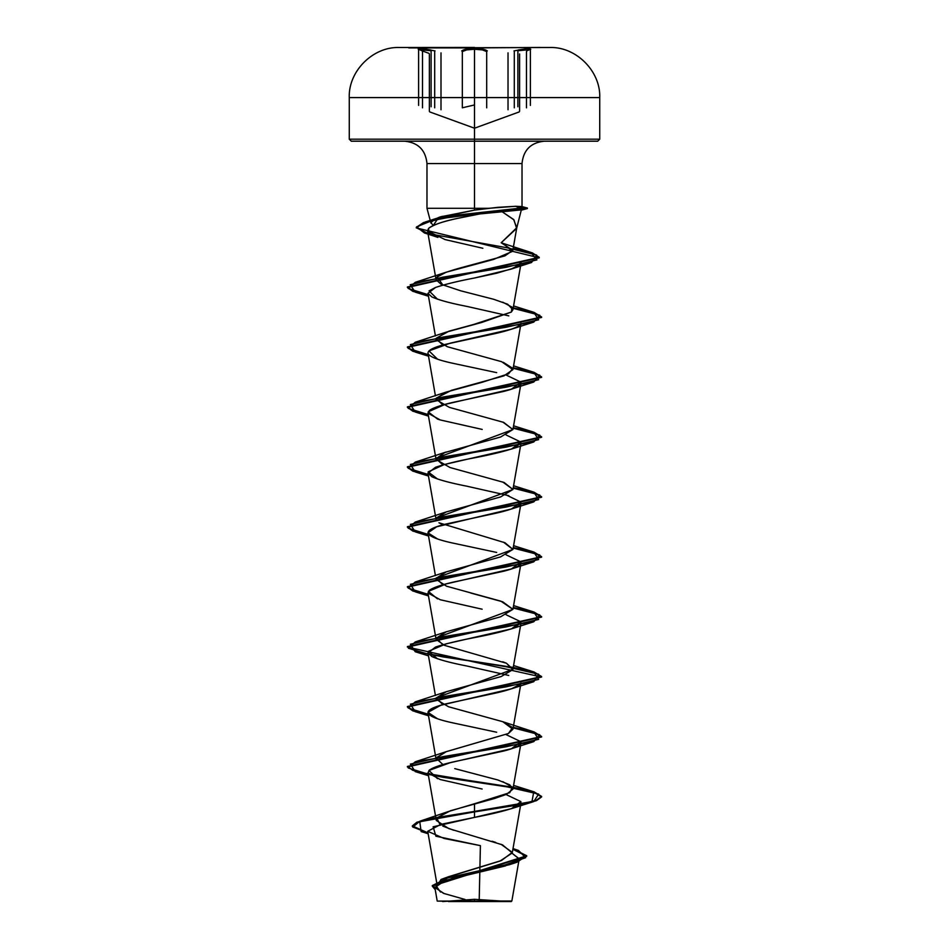 <?xml version="1.0" encoding="UTF-8"?>
<svg xmlns="http://www.w3.org/2000/svg" width="949" height="949" viewBox="0 0 949 949"><rect width="100%" height="100%" fill="white"/><g stroke="black" fill="none" stroke-linecap="round" stroke-linejoin="round"><path stroke-width="1.42" d="M474.5 47.45L399.054 47.509L474.5 47.509L474.5 97.593L599.732 97.593L474.5 97.593L474.5 139.195L599.732 139.195L474.5 139.195L599.732 139.195L474.5 139.195L474.5 141.199L597.716 141.199L595.355 141.199L597.716 141.199L599.732 139.195L599.732 97.593C600.717 71.329 576.209 46.679 549.946 47.509L408.758 47.901L474.5 47.901L474.5 48.613L470.135 48.767M466.694 49.882L474.512 49.253L474.512 104.948L474.512 49.253C468.165 49.324 464.097 50.095 462.329 51.566L462.329 107.818L462.329 51.566A0.676 0.641 -136.1 0 0 461.712 50.926C463.575 49.443 467.833 48.672 474.5 48.613C481.167 48.672 485.437 49.443 487.312 50.914A0.676 0.641 -44.1 0 0 486.695 51.566L486.695 107.818L486.695 51.566L486.695 107.818L486.695 51.566L482.329 49.882L474.512 49.253L466.683 49.882L462.329 51.566A0.676 0.641 43.9 0 0 461.712 50.926L466.505 49.194L474.5 48.613L474.5 47.901L540.242 47.45M418.189 49.194L422.791 48.779L430.751 49.977M434.701 51.566L434.701 107.818L434.701 51.566M441 109.752L441 52.883L441 109.752M508.023 109.74L508.023 52.871L508.023 109.74M530.396 105.422L530.396 49.633L517.881 50.724L517.881 106.774L517.881 50.724L524.892 49.538L529.53 49.289L530.088 50.024M526.47 107.818L526.47 51.566L526.47 107.818M418.592 105.422L418.592 49.633L431.107 50.724L431.107 106.774L431.107 50.724L424.096 49.538L419.458 49.289L418.9 50.024M540.242 47.509L549.946 47.509M427.726 831.288L437.192 885.5L446.86 877.374L499.933 861.099L512.246 852.973L521.025 802.759L513.48 807.931C504.038 811.098 491.048 814.254 474.5 817.397L440.905 824.349L427.726 831.288L444.096 838.465L480.396 845.642L479.186 900.969L511.784 901.004L474.5 901.55L474.5 899.32L474.5 901.55L508.605 901.55M461.285 901.55L511.309 901.55L503.053 900.992M514.287 97.593L519.589 97.593M518.024 207.368L522.021 206.657L522.021 163.56L474.5 163.56L474.5 208.294L474.5 163.56L426.979 163.56L426.979 208.294L474.5 208.294L474.5 210.109L438.438 217.76L433.254 225.471L430.905 222.612C435.235 218.733 439.553 216.586 443.835 216.182L474.5 210.109L474.5 163.56L522.021 163.56L474.5 163.56L474.5 141.199L474.5 163.56L426.979 163.56L474.5 163.56L474.5 208.294L426.979 208.294L488.664 208.294L515.58 206.289L521.784 206.811L518.783 207.285M518.534 209.373L521.333 209.883L501.428 211.271L513.931 219.848L516.624 228.412L501.179 242.754L516.778 227.713L513.611 219.492L501.428 211.271L479.874 213.928L457.169 218.46C443.397 221.307 433.859 224.605 428.568 228.377L427.536 230.904L445.057 239.587L482.863 248.27M424.393 232.944L506.825 247.713L536.624 255.091L531.582 262.482L442.104 277.31L410.205 284.724L415.235 292.138L428.307 295.222L412.851 291.355L407.406 287.488L539.234 257.82L416.279 227.89L423.539 223.051L443.159 218.223L521.215 208.543L462.543 214.64L431.641 220.749L416.635 226.847L424.393 232.944L437.916 237.392L429.007 233.086L428.568 228.377C432.447 225.079 441.985 221.769 457.169 218.46L479.874 213.928L521.333 209.883L516.624 228.412M512.246 852.973L502.448 844.835L448.747 828.572L436.303 820.446L427.975 772.794L440.229 779.544L482.139 789.01M437.145 817.73L450.49 810.731L494.476 798.512L506.493 794.349L512.934 789.153L509.743 784.811L497.727 779.948L454.761 768.619M436.255 757.753L446.196 751.691L508.415 733.506L512.923 729.223L502.851 721.726L448.509 706.744L436.066 699.259M436.255 697.823L512.923 669.294L506.481 663.256L444.369 645.32L436.077 639.329L427.975 592.995L440.241 599.744L482.151 609.211M436.267 637.882L512.923 609.365L500.93 601.192L446.564 586.209L436.066 579.388M436.255 577.953L512.934 549.424L505.01 542.757L438.948 522.78L442.922 524.844M502.721 481.962L512.934 489.447L500.621 496.944L446.267 511.926L436.255 518.024L512.923 489.506L504.168 482.507L450.016 467.525L436.077 459.53L427.975 413.195L440.277 419.956L482.199 429.423M436.267 458.082L512.923 429.565L503.634 422.364L449.387 407.382L436.077 399.6M436.255 398.153L451.475 390.324L503.943 375.875L512.923 369.624L501.618 361.688L447.216 346.705L436.066 339.659M436.255 338.224L448.948 331.189L473.587 324.487L511.345 312.067L512.923 309.694L507.703 304.238L493.634 299.267L460.68 290.797L441.131 284.285L436.077 279.73L427.536 230.904M436.255 278.282L437.216 276.954C437.738 275.174 445.152 272.244 459.458 268.164L504.915 255.874L512.828 250.346L501.179 242.754L503.314 243.478L512.365 251.426L493.563 259.433L446.267 272.185L437.216 276.954L442.934 285.115M512.923 309.694L521.143 262.707L513.445 268.235L496.612 273.241L474.453 278.01C457.916 281.177 444.939 284.332 435.508 287.476L427.975 293.324L431.878 296.93C438.96 300.098 450.633 303.253 466.872 306.397L508.783 315.863M512.923 369.624L521.025 323.301L519.625 325.329C515.307 328.401 505.295 331.557 489.565 334.795L445.864 344.25C433.076 347.417 427.157 350.572 428.106 353.716C429.956 356.871 438.047 360.027 452.365 363.182L496.671 372.637M435.413 395.828L428.106 353.716M520.894 382.103C521.689 385.306 515.746 388.461 503.077 391.569L459.352 401.036C443.729 404.215 433.729 407.37 429.363 410.49L427.975 413.195M512.923 489.506L521.025 443.159L513.468 448.343C504.026 451.499 491.024 454.654 474.488 457.809C458.177 460.894 445.188 464.049 435.52 467.264L427.975 473.136L431.878 476.73C438.497 479.755 450.158 482.911 466.861 486.196L508.771 495.663M512.934 549.424L521.025 503.089L519.625 505.129C515.093 508.284 505.093 511.44 489.601 514.583L445.9 524.05C433.135 527.205 427.204 530.361 428.106 533.504C430.051 536.695 438.13 539.851 452.341 542.97L496.659 552.437M435.413 575.628L428.106 533.504M520.894 561.903C521.784 565.058 515.853 568.214 503.077 571.369L459.363 580.824C443.883 583.991 433.883 587.146 429.363 590.29L427.975 592.995M512.923 669.294L521.025 622.971L513.48 628.143C504.204 631.251 491.202 634.406 474.5 637.598C457.952 640.765 444.962 643.92 435.52 647.064L427.975 652.924L431.866 656.53C438.948 659.697 450.609 662.841 466.849 665.996L508.747 675.451M512.923 729.223L521.025 682.9L519.637 684.917C515.188 688.049 505.188 691.192 489.637 694.371L445.923 703.838C433.052 707.041 427.109 710.196 428.106 713.304C429.933 716.471 438.011 719.627 452.341 722.77L496.659 732.237M436.077 759.2L428.106 713.304M437.513 778.678L428.948 770.469L450.075 762.735L511.475 748.714L520.894 741.691C521.713 744.882 515.793 748.037 503.112 751.157L459.411 760.612C443.859 763.779 433.847 766.934 429.375 770.078L427.975 772.794M474.5 901.55L437.24 901.087L511.689 901.004L479.186 900.969L479.921 867.279M440.466 892.06L435.674 885.203L452.21 878.359L509.601 864.646L519.198 858.987L512.163 853.329L519.233 858.821L505.236 865.986L445.567 880.316L434.844 887.469L443.978 893.484L465.081 899.486M437.394 883.816L448.474 876.734L501.523 860.494L512.294 852.38L500.989 844.266M495.71 842.404L492.068 841.241M453.61 830.245L442.792 826.093M440.016 824.586L436.813 818.192L447.525 811.81L474.5 803.732L474.5 811.395L419.944 821.182L412.768 827.03L427.999 832.89L412.329 825.891L416.836 822.273L429.956 818.643L474.5 811.395L429.956 819.153L416.836 822.771L412.329 826.389L428.094 833.412L421.142 831.573L419.755 821.739L474.5 811.905L474.5 817.397L433.124 826.804L435.923 836.211L480.396 845.642M512.97 848.821L518.462 850.423L525.663 857.682L505.082 864.942L441.06 879.462L435.14 889.154L432.269 885.607L526.707 855.773L512.97 848.821M443.48 893.317L432.329 885.571L448.023 877.813L516.766 862.309L526.636 855.808L512.887 849.296L526.707 856.271L432.269 886.105L435.235 889.711M517.644 209.266L521.321 210.168L527.395 208.543L521.215 208.543L527.395 208.045L521.215 208.045L527.395 208.045L521.215 208.045L527.395 208.045L521.831 206.55L515.58 206.289L521.215 208.543L527.395 208.543L521.215 208.543L515.082 210.441L521.215 208.045L443.159 217.712L423.539 222.552L416.279 227.392L427.987 233.49L416.326 227.736L425.282 221.983L457.608 215.02L521.215 208.045L515.58 206.289L497.537 207.357L474.5 210.109L488.664 208.294L474.5 208.294M498.533 141.199L595.355 141.199M353.645 141.199L450.467 141.199M462.329 97.593L349.268 97.593L349.268 139.195L351.284 141.199L488.13 141.199L474.5 141.199L474.5 139.195L349.268 139.195L474.5 139.195L474.5 97.593L349.268 97.593L434.701 97.593M349.268 139.195L474.5 139.195M502.733 302.162L511.974 307.108L511.345 312.067L481.701 322.47L446.267 332.126L436.077 338.793L442.922 345.045M503.278 362.293L512.804 368.342L508.605 373.799L482.08 382.305L446.267 392.056L436.125 398.521L442.91 404.974M502.733 422.02L512.934 429.517L500.633 437.014L444.796 452.543L436.066 458.723L442.922 464.903M503.468 542.164L512.934 549.424L500.467 556.933L446.267 571.856L436.125 578.332L442.934 584.786M470.704 593.018L502.733 601.82L512.934 609.317L500.621 616.803L446.279 631.785L436.137 638.25L442.934 644.715M502.733 661.761L506.481 663.256L512.828 669.674L501.155 676.566L446.267 691.726L436.172 698.049L442.922 704.644M533.765 731.833L513.255 727.373L534.085 731.928L541.594 736.483L407.406 766.448L412.827 770.315L428.213 774.17L408.272 767.99L415.235 761.798L505.936 746.816L538.641 739.318L533.765 731.833L502.733 721.691L512.614 727.515L508.415 733.506L446.267 751.655L436.137 758.121L442.922 764.574M502.733 781.62L512.424 787.148L509.743 792.676L474.5 803.732L474.5 811.395L531.986 801.585L533.765 791.763L513.255 787.302L534.085 791.857L541.594 796.413L536.482 800.161L521.938 803.91L474.5 811.905L521.938 804.408L536.482 800.659L541.594 796.923L534.062 792.356L513.172 787.789M512.448 787.172L428.794 774.289L512.448 787.172M428.213 714.241L408.272 708.049L415.235 701.869L505.947 686.874L538.641 679.389L533.765 671.892L513.255 667.444L534.085 671.999L541.594 676.554L407.406 706.519L412.827 710.374L428.213 714.241M512.436 667.301L429.814 654.62L408.461 648.274L415.235 641.927L505.947 626.945L538.641 619.46L533.765 611.963L513.255 607.502L534.085 612.058L541.594 616.613L407.406 646.577L417.062 651.761L443.23 656.945L512.436 667.301M428.213 594.371L408.272 588.19L415.235 581.998L505.936 567.016L538.641 559.519L533.765 552.033L513.255 547.573L534.085 552.128L541.594 556.683L407.406 586.648L412.827 590.515L428.213 594.371M428.213 534.441L408.272 528.249L415.235 522.069L505.947 507.074L538.641 499.589L533.765 492.092L513.255 487.644L534.085 492.199L541.594 496.754L407.406 526.719L412.827 530.574L428.213 534.441M428.213 474.5L408.272 468.32L415.235 462.127L505.947 447.145L538.641 439.66L533.765 432.163L513.255 427.702L534.085 432.258L541.594 436.813L407.406 466.778L412.827 470.645L428.213 474.5M428.213 414.571L408.272 408.39L415.235 402.198L505.936 387.216L538.641 379.719L533.765 372.233L513.255 367.773L534.085 372.328L541.594 376.883L407.406 406.848L412.827 410.715L428.213 414.571M428.213 354.641L408.272 348.449L415.235 342.269L505.947 327.286L538.641 319.789L533.765 312.292L513.255 307.844L534.085 312.399L541.594 316.954L407.406 346.919L412.827 350.774L428.213 354.641M428.213 294.7L408.272 288.52L415.235 282.327L505.781 267.369L536.909 259.884L530.871 252.398L513.172 248.365L532.282 252.837L539.234 257.321L407.406 286.978L412.827 290.845L428.213 294.7M512.745 787.717L443.397 777.338L417.109 772.142L407.406 766.946L541.594 736.982L534.062 732.426L513.172 727.859L539.756 734.751L533.765 741.632L443.053 756.626L410.359 764.111L415.235 771.608L505.947 786.591L538.641 794.076L533.765 801.573L474.5 811.905L474.5 817.397L511.487 808.643L520.882 801.597L506.066 794.538M428.307 714.751L412.851 710.884L407.406 707.017L541.594 677.052L407.406 647.088L541.594 617.111L534.062 612.556L513.172 607.989L539.756 614.881L533.765 621.773L443.053 636.755L410.359 644.241L415.235 651.738L505.936 666.72L538.641 674.205L533.765 681.702L443.053 696.685L410.359 704.182L415.235 711.667L428.307 714.751M428.307 594.893L412.862 591.025L407.406 587.146L541.594 557.182L534.062 552.626L513.172 548.059L539.756 554.951L533.765 561.844L443.053 576.826L410.359 584.311L415.235 591.808L428.307 594.893M428.307 534.951L412.851 531.084L407.406 527.217L541.594 497.252L534.062 492.685L513.172 488.13L539.756 495.01L533.765 501.902L443.053 516.885L410.359 524.382L415.235 531.867L428.307 534.951M428.307 475.022L412.851 471.155L407.406 467.288L541.594 437.311L534.062 432.756L513.172 428.189L539.756 435.081L533.765 441.973L443.053 456.955L410.359 464.441L415.235 471.938L428.307 475.022M428.307 415.093L412.862 411.225L407.406 407.346L541.594 377.382L534.062 372.827L513.172 368.259L539.756 375.152L533.765 382.044L443.053 397.026L410.359 404.511L415.235 412.008L428.307 415.093M428.307 355.151L412.862 351.284L407.406 347.417L541.594 317.452L534.062 312.885L513.172 308.33L539.756 315.21L533.765 322.102L443.053 337.085L410.359 344.582L415.235 352.067L428.307 355.151M520.894 741.691L506.078 734.609M437.513 718.749L427.952 712.379L440.751 705.273L511.487 688.784L520.194 684.383M437.513 658.808L428.355 651.322L446.22 643.825L511.487 628.843L520.882 621.797L506.078 614.75M437.525 598.878L428.355 591.393L446.22 583.896L511.475 568.914L520.882 561.867L506.066 554.809M437.525 538.949L427.952 532.852L436.718 526.766L511.475 508.984L520.954 502.104L506.078 494.88M437.513 479.008L428.141 471.902L444.262 464.547L511.487 449.043L520.918 442.092L506.078 434.95M440.336 419.98L437.513 419.078L428.213 411.83L444.951 404.428L511.487 389.114L520.906 382.127L506.078 375.009M437.525 359.149L428.984 350.905L450.265 343.158L511.475 329.184L533.765 322.102M437.525 299.22L429.055 290.904L435.508 287.476C444.939 284.32 457.916 281.165 474.453 278.01L510.74 269.231L519.72 264.854M434.844 887.469L437.216 901.087L443.669 901.099M448.474 901.55L460.407 901.55M488.593 901.55L508.51 901.55M498.913 901.55L487.715 901.55M509.02 901.55L474.512 899.32L442.602 901.55M399.054 47.509C372.791 46.679 348.283 71.329 349.268 97.593L474.5 97.593L474.5 47.509L399.054 47.509L474.5 47.509M474.512 104.948L462.341 107.795M422.507 51.566L422.507 107.818L422.507 51.566M514.287 51.566L514.287 107.818L514.287 51.566M422.222 50.914C415.081 47.889 419.339 47.889 435.022 50.926M474.5 48.613L482.721 49.229L487.312 50.914A0.676 0.641 135.9 0 0 486.695 51.566C484.915 50.095 480.858 49.324 474.512 49.253M513.978 50.914C529.649 47.889 533.907 47.889 526.754 50.926M518.403 49.941L526.565 48.743L530.752 49.241M429.814 111.946L474.5 128.21L519.139 111.958M426.979 163.56C425.603 150.037 418.153 142.587 404.618 141.199M426.979 208.294L430.953 223.134M512.934 789.153L521.025 742.83M435.413 695.498L427.975 652.924M512.923 609.365L521.025 563.03M436.077 519.459L427.975 473.136M512.923 429.565L521.025 383.23M435.413 335.899L427.975 293.324M512.828 250.346L516.778 227.713M519.233 858.821L511.855 901.004M448.474 876.734L441.06 879.462M513.018 848.596L518.462 850.423M447.525 811.81L419.944 821.182M509.601 864.646L516.766 862.309M421.142 831.573L428.153 833.732M522.021 163.56C523.397 150.037 530.847 142.587 544.382 141.199M438.438 217.76L425.282 221.983M503.314 243.478L530.871 252.398M446.267 272.185L415.235 282.327M513.587 305.922L533.765 312.292M446.267 332.126L415.235 342.269M513.587 365.863L533.765 372.233M446.267 392.056L415.235 402.198M513.587 425.793L533.765 432.163M446.267 451.985L415.235 462.127M513.587 485.722L533.765 492.092M446.267 511.926L415.235 522.069M513.587 545.663L533.765 552.033M446.267 571.856L415.235 581.998M513.587 605.592L533.765 611.963M446.279 631.785L415.235 641.927M513.587 665.522L533.765 671.892M446.267 691.726L415.235 701.869M446.267 751.655L415.235 761.798M513.587 785.392L533.765 791.763M511.487 808.643L533.765 801.573M428.485 775.724L415.235 771.608M511.475 748.714L533.765 741.632M428.485 715.783L415.235 711.667M511.487 688.784L533.765 681.702M428.485 655.854L415.235 651.738M511.487 628.843L533.765 621.773M428.485 595.925L415.235 591.808M511.475 568.914L533.765 561.844M428.485 535.983L415.235 531.867M511.475 508.984L533.765 501.902M428.485 476.054L415.235 471.938M511.487 449.043L533.765 441.973M428.485 416.125L415.235 412.008M511.487 389.114L533.765 382.044M428.485 356.183L415.235 352.067M428.485 296.254L415.235 292.138M510.74 269.231L531.582 262.482M426.979 168.792L426.979 168.092M519.589 53.951L519.589 111.33M429.375 53.939L429.375 111.318M428.948 53.322L422.258 50.926"/></g></svg>
